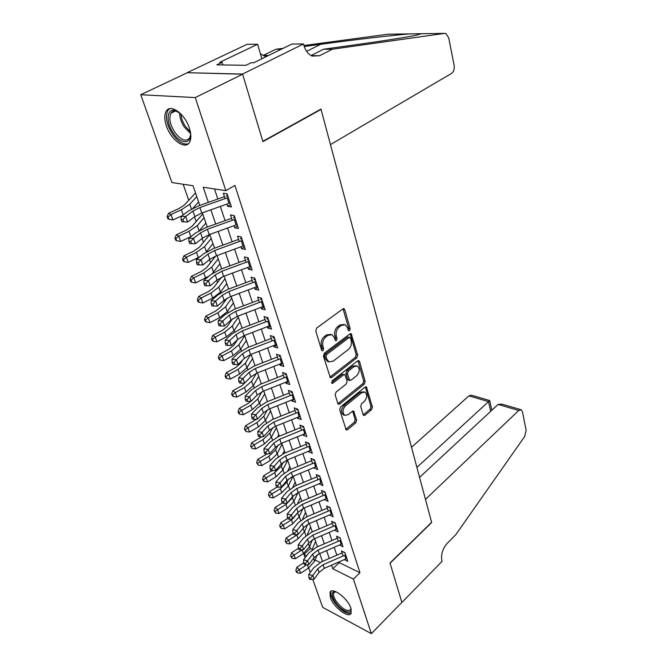 <?xml version="1.0" encoding="UTF-8"?>
<svg xmlns="http://www.w3.org/2000/svg" width="667" height="667" viewBox="0 0 667 667"><rect width="100%" height="100%" fill="white"/><g stroke="black" fill="none" stroke-linecap="round" stroke-linejoin="round"><path stroke-width="1" d="M349.558 330.682L350.183 328.706L344.781 309.713L344.072 308.763L342.846 308.938L316.692 328.039L315.758 330.957L321.602 350.175L322.078 350.8L323.003 350.659L323.645 348.641L322.903 346.181C322.136 342.479 323.111 339.403 325.838 336.943L328.022 335.326L332.124 334.717L334.342 337.619L335.534 340.695L336.426 340.562L337.06 338.569L336.343 336.118C335.609 332.441 336.568 329.398 339.245 326.988L341.379 325.404L345.323 324.812L347.532 327.739L348.224 330.182L348.708 330.815L349.558 330.682M348.216 330.14L348.683 328.314L343.038 308.821M321.594 350.158L322.153 348.207L321.402 345.748L322.903 346.181M335.051 340.045L335.559 338.152L334.842 335.709L336.343 336.118M330.307 597.424L330.057 592.304C332.216 586.535 348.016 598.507 350.925 608.287L351.134 613.248C348.816 618.993 333.267 607.053 330.307 597.424M166.425 125.988C164.357 119.752 164.257 114.866 166.125 111.347C170.143 103.26 184.876 113.665 189.32 127.972C191.271 134.109 191.346 138.869 189.528 142.246C185.376 150.333 170.96 140.028 166.425 125.988M363.115 414.666L363.673 415.424L364.916 415.182L371.577 409.63L372.428 406.92L366.341 386.81L365.124 387.035L340.579 406.92L339.695 409.721L346.19 429.965L347.49 429.706L355.761 422.811L356.62 420.068L353.602 411.039L352.334 411.281L348.207 414.674L344.747 415.324C342.188 412.673 342.454 409.496 345.548 405.803L361.672 392.696L364.949 392.088C367.484 394.697 367.242 397.849 364.215 401.517L361.581 403.685L360.714 406.428L363.115 414.666M303.518 43.955L242.563 74.07L262.84 141.312L320.96 109.105L330.465 144.581L451.551 73.42C453.752 71.728 454.611 69.009 454.119 65.266L448.691 37.744L445.839 33.517L444.589 33.375L332.341 49.225L319.593 55.728L312.223 56.086C308.254 54.361 305.461 50.742 303.86 45.248L303.518 43.955L291.938 44.03L253.702 62.748L251.209 62.715L245.915 65.308L216.833 64.849L222.078 62.348L219.743 62.314L257.637 44.247L247.073 44.314L187.077 72.695L242.596 74.195L262.94 141.654L321.052 109.43L431.607 522.286L390.003 563.023L401.876 602.393L371.352 633.65L322.703 607.362L312.756 579.331M242.596 74.195L195.273 97.582L225.846 190.654L203.21 187.252L208.354 202.393M339.078 561.914L339.311 562.614L359.972 572.72L234.926 185.418L225.846 190.654M359.972 572.72L353.41 579.039L371.352 633.65M356.803 357.854L357.679 355.077L351.175 333.675L349.958 333.867L324.32 353.227L323.403 356.111L330.348 377.68L331.657 377.464L356.803 357.854L355.311 357.429L356.195 354.652L350.167 333.733M359.505 361.497L365.166 381.382L364.299 384.134L339.695 403.985L338.386 404.219L337.785 403.427L335.184 394.881L336.085 392.063L346.281 383.959L347.165 381.157L344.856 374.612L343.588 374.829L332.883 383.233L331.958 383.392L332.149 380.824L357.662 360.855L358.879 360.647L359.505 361.497L358.021 361.064L363.682 380.932L365.166 381.382M226.922 204.102L227.647 206.32L231.407 206.945L227.088 193.805L223.328 193.23L225.113 198.624M234.042 225.688L234.726 227.747L238.469 228.447L234.25 215.608L230.499 214.949L232.283 220.335M241.012 246.79L241.646 248.699L245.373 249.475L241.246 236.918L237.51 236.185L239.286 241.554M247.832 267.425L248.407 269.193L252.126 270.043L248.091 257.754L244.372 256.953L246.14 262.306M254.494 287.61L255.027 289.245L258.729 290.162L254.786 278.139L251.075 277.264L252.843 282.608M261.014 307.362L261.506 308.863L265.191 309.838L261.331 298.082L257.637 297.14L259.396 302.468M267.4 326.697L267.851 328.064L271.519 329.106L267.742 317.6L264.065 316.592L265.816 321.903M273.645 345.614L274.062 346.865L277.714 347.966L274.012 336.693L270.352 335.626L272.094 340.929M279.765 364.149L280.14 365.274L283.775 366.433L280.148 355.394L276.505 354.269L278.247 359.546M285.759 382.291L286.093 383.3L289.711 384.517L286.16 373.712L282.533 372.528L284.267 377.789M291.621 400.058L291.921 400.967L295.531 402.226L292.054 391.646L288.436 390.412L290.17 395.656M297.374 417.475L297.64 418.276L301.226 419.585L297.824 409.213L294.222 407.929L295.948 413.156M303.01 434.534L303.235 435.234L306.812 436.593L303.477 426.43L299.892 425.096L301.609 430.307M308.529 451.259L308.729 451.859L312.281 453.268L309.013 443.305L305.444 441.929L307.162 447.115M313.94 467.659L317.65 469.61L314.44 459.846L310.897 458.421L312.598 463.59M319.251 483.733L322.911 485.634L319.768 476.063L316.233 474.596L317.934 479.74M324.462 499.5L328.072 501.359L324.987 491.963L321.477 490.462L323.17 495.589M329.565 514.966L333.141 516.775L330.115 507.562L326.613 506.02L328.297 511.122M334.576 530.14L338.102 531.907L335.134 522.861L331.649 521.286L333.333 526.371M339.495 545.022L342.98 546.748L340.07 537.877L336.602 536.26L338.269 541.329M214.491 188.944L217.859 199.024M220.335 206.445L225.079 220.644M227.547 228.031L232.141 241.779M234.592 249.133L239.044 262.448M241.487 269.768L245.798 282.675M248.232 289.953L252.409 302.459M254.827 309.705L258.879 321.819M261.289 329.039L265.208 340.77M267.609 347.957L271.411 359.33M273.795 366.483L277.48 377.505M279.857 384.617L283.425 395.314M285.793 402.393L289.253 412.756M291.604 419.801L294.964 429.848M297.307 436.86L300.559 446.607M302.893 453.577L306.045 463.031M308.362 469.968L311.431 479.139M313.732 486.043L316.7 494.931M319.001 501.801L321.878 510.422M324.162 517.259L326.955 525.629M329.231 532.424L331.941 540.545M334.2 547.307L336.827 555.186M344.314 559.638L347.765 561.314L344.906 552.609L341.454 550.959L343.121 556.011M183.133 184.242L188.744 200.292M194.522 216.833L196.165 221.536M202.084 238.469L203.427 242.321M209.471 259.621L210.53 262.648M213.748 271.861L213.94 272.403M216.7 280.298L217.484 282.541M220.719 291.796L221.01 292.638M223.77 300.525L224.287 302.018M227.53 311.306L227.931 312.439M230.682 320.31L230.949 321.077M234.209 330.398L234.701 331.816M240.737 349.099L241.329 350.784M247.14 367.409L247.816 369.351M253.41 385.343L254.169 387.527M259.546 402.91L260.397 405.336M265.566 420.127L266.492 422.778M271.461 437.01L272.461 439.87M277.239 453.552L278.314 456.62M282.908 469.776L284.05 473.045M288.469 485.684L289.678 489.144M293.922 501.284L295.198 504.927M299.275 516.6L300.609 520.418M304.519 531.616L305.911 535.601M309.671 546.365L310.413 548.482L312.239 549.375M321.052 109.43L320.427 109.396M187.119 72.803L140.762 94.739L195.273 97.582M310.297 572.411L308.704 567.925M305.094 557.754L303.902 554.377L306.628 555.736M310.413 548.482L303.902 554.377M199.808 205.419L193.021 185.726L171.928 182.558L140.762 94.739M322.478 561.406L319.768 553.543M317.442 546.782L314.649 538.678M312.306 531.882L309.421 523.528M307.07 516.7L304.102 508.079M301.734 501.217L298.674 492.329M296.298 485.434L293.147 476.28M290.754 469.343L287.502 459.897M285.101 452.926L281.741 443.188M279.331 436.185L275.871 426.146M273.445 419.101L269.868 408.746M267.434 401.667L263.748 390.987M261.306 383.875L257.504 372.853M255.044 365.708L251.125 354.335M248.649 347.157L244.606 335.418M242.121 328.206L237.944 316.1M235.451 308.846L231.141 296.348M228.631 289.069L224.187 276.163M221.661 268.851L217.075 255.528M214.541 248.182L209.805 234.425M207.254 227.038L202.359 212.84M315.091 559.955L320.168 562.481M331.557 565.191L332.766 568.751L353.41 579.039M210.872 209.813L215.691 224.012M218.201 231.399L222.87 245.148M225.371 252.501L229.89 265.825M232.374 273.137L236.76 286.043M239.236 293.322L243.48 305.82M245.94 313.073L250.05 325.188M252.501 332.399L256.487 344.139M258.929 351.317L262.79 362.69M265.216 369.835L268.959 380.865M271.377 387.969L275.004 398.658M277.405 405.736L280.924 416.1M283.317 423.136L286.727 433.183M289.111 440.195L292.413 449.933M294.781 456.903L297.991 466.358M300.35 473.287L303.46 482.449M305.803 489.353L308.821 498.241M311.155 505.111L314.082 513.732M316.4 520.56L319.243 528.923M321.544 535.718L324.304 543.83M326.597 550.592L329.273 558.462M339.311 562.614L332.766 568.751M227.647 206.32L230.624 204.569M234.726 227.747L237.652 225.963M241.646 248.699L244.522 246.89M248.407 269.193L251.242 267.359M255.027 289.245L257.821 287.385M261.506 308.863L264.257 306.987M267.851 328.064L270.552 326.163M274.062 346.865L276.722 344.947M280.14 365.274L282.758 363.34M286.093 383.3L288.669 381.349M291.921 400.967L294.464 398.999M297.64 418.276L300.067 416.35M303.235 435.234L305.236 433.625M308.729 451.859L310.38 450.5M314.115 468.167L315.466 467.025M319.393 484.15L320.468 483.225M324.571 499.833L325.404 499.099M329.648 515.216L330.257 514.674M344.089 324.495L339.87 325.012L341.379 325.404M334.842 335.709C334.1 332.033 335.067 328.998 337.735 326.597L339.87 325.012M330.907 334.384L326.522 334.909L328.022 335.326M321.402 345.748C320.635 342.054 321.611 338.978 324.337 336.527L326.522 334.909M329.857 377.197L355.311 357.429M350.458 337.977L349.133 337.494L326.672 354.51L326.03 356.52L326.805 359.088L328.931 361.864L333.1 361.206L348.332 349.516C350.934 347.107 351.884 344.114 351.184 340.52L350.458 337.977M349.733 337.285L347.632 337.085L349.133 337.494M328.523 361.739L327.439 361.414L325.313 358.646L324.537 356.078L325.171 354.069L347.632 337.085M337.894 403.693L362.823 383.675L363.682 380.932M344.547 374.52L342.104 374.37L331.491 382.691M356.687 375.688C359.805 371.961 360.022 368.743 357.354 366.033L354.069 366.6L348.316 371.119L347.432 373.92L349.716 380.448L350.975 380.223L356.687 375.688M356.52 365.783L352.585 366.158L354.069 366.6M348.533 380.073L347.624 379.164L345.948 373.462L346.832 370.669L352.585 366.158M364.215 391.854L360.197 392.229L361.672 392.696M343.955 415.049L343.28 414.816C340.712 412.164 340.979 408.996 344.072 405.303L360.197 392.229M345.689 429.406L354.294 422.303L355.161 419.56L352.626 411.08M363.182 414.866L370.11 409.146L370.96 406.436L365.358 386.885M195.506 192.946L184.492 204.902L178.873 208.579L168.543 213.298L170.96 214.532L181.332 209.78L189.761 204.244L196.757 196.582M168.059 217.058L167.092 216.567L167.884 218.734L168.851 219.235L168.059 217.058L170.96 214.532L172.928 219.968L181.883 215.841M192.863 208.312L198.599 201.926M172.928 219.968L168.851 219.235M167.092 216.567L168.543 213.298M226.813 195.464L227.397 194.722M230.09 202.943L201.793 213.04L194.864 216.575L187.652 222.003L181.908 221.752L183.742 221.786L182.958 219.576L181.116 219.543L181.908 221.752M228.297 197.465L199.9 207.57L192.946 211.089L185.701 216.483L187.652 222.003L183.742 221.786M182.958 219.576L185.701 216.483L181.099 216.425L188.369 211.039L198.766 205.786L224.471 196.682M227.897 196.265L226.313 196.015M181.099 216.425L181.116 219.543M190.487 132.475C192.063 144.522 180.89 144.739 173.428 133.25C165.8 122.645 166.55 108.112 174.937 110.472L180.44 113.523M178.372 111.989L176.221 111.172C173.837 110.672 172.061 111.356 170.894 113.248C168.734 118.284 170.035 124.621 174.787 132.249C180.94 140.203 185.885 142.104 189.611 137.961L190.57 134.976M169.643 108.696L167.725 110.689C165.057 116.95 166.675 124.812 172.578 134.275C178.181 141.929 183.425 145.089 188.311 143.755M350.992 608.487C352.159 615.574 341.312 611.139 335.426 602.318C331.382 595.956 331.107 592.363 334.601 591.537L335.743 591.637M335.851 591.679L333.775 592.813C332.966 594.814 333.875 597.765 336.502 601.676C342.738 609.33 347.457 611.964 350.65 609.555L350.959 608.379M331.282 591.162L331.14 591.404C330.14 593.888 331.274 597.549 334.534 602.393C341.012 610.655 346.565 614.249 351.175 613.165M281.207 49.283L275.821 49.291L263.215 55.436L268.584 55.461M332.341 49.225L323.57 49.233L360.614 44.047C387.052 40.32 405.561 37.385 416.133 35.234L421.552 33.717L409.738 33.892C394.672 35.026 354.802 39.636 320.735 44.28L304.244 46.515M311.097 55.553L323.57 49.233M409.738 33.892L388.061 34.209L303.935 45.514M283.225 48.299L275.821 49.291M242.563 74.07L187.077 72.695M261.839 58.763L257.637 44.247M388.061 34.209L388.703 34.2M266.633 56.42L263.824 55.82L260.38 53.719M222.886 64.949L222.078 62.348M518.718 410.463L521.194 409.763L522.469 411.797L526.13 430.365L524.712 436.426L455.886 534.567L447.14 543.422C442.596 548.749 440.845 554.477 441.871 560.605L442.071 561.331L401.901 602.459L390.07 563.24L431.666 522.494L425.479 499.375L518.718 410.463L498.107 404.419L419.585 477.364M416.908 467.392L488.561 401.617L468.943 395.856L471.461 395.223L489.711 400.559M411.531 447.299L468.943 395.856M491.812 410.263L489.728 400.55L488.561 401.617L490.654 411.339M520.694 409.613L501.976 404.144L498.107 404.419M202.76 213.982L192.029 226.28L186.51 230.023L176.33 234.792L178.764 236.11L188.978 231.316L197.257 225.671L204.069 217.784M175.88 238.586L174.912 238.061L175.688 240.178L176.655 240.712L175.88 238.586L178.764 236.11L180.682 241.429L191.095 236.51M199.583 230.398L205.87 223.011M180.682 241.429L176.655 240.712M174.912 238.061L176.33 234.792M209.847 234.559L199.4 247.182L193.98 250.992L183.95 255.803L186.385 257.204L196.448 252.368L204.577 246.623L211.214 238.528M183.533 259.638L182.558 259.071L183.317 261.147L184.284 261.714L183.533 259.638L186.385 257.204L188.261 262.406L200.067 256.645M206.211 252.009L212.981 243.647M188.261 262.406L184.284 261.714M182.558 259.071L183.95 255.803M215.749 256.028L206.612 267.634L201.284 271.502L191.396 276.355L193.839 277.831L203.76 272.953L211.747 267.117L218.209 258.829M191.012 280.215L190.037 279.623L190.77 281.649L191.746 282.249L191.012 280.215L193.839 277.831L195.681 282.916L209.079 276.038M212.481 273.337L219.935 263.832M195.681 282.916L191.746 282.249M190.037 279.623L191.396 276.355M221.427 277.297L213.657 287.635L208.429 291.571L198.683 296.456L201.134 298.007L210.914 293.096L218.759 287.169L225.054 278.689M198.324 300.35L197.349 299.725L198.066 301.709L199.049 302.334L198.324 300.35L201.134 298.007L202.926 302.985L212.673 298.057L220.485 292.113L226.747 283.592M202.926 302.985L199.049 302.334M197.349 299.725L198.683 296.456M233.925 217.083L234.492 216.341M237.177 224.521L209.238 234.634L202.418 238.202L195.348 243.747L189.678 243.513L191.504 243.58L190.737 241.421L188.903 241.362L189.678 243.513M235.426 219.176L207.387 229.281L200.55 232.841L193.447 238.361L195.348 243.747L191.504 243.58M190.737 241.421L193.447 238.361L188.869 238.227L195.99 232.725L206.228 227.414L231.607 218.301M235.009 217.917L233.425 217.634M188.869 238.227L188.903 241.362M240.87 238.219L241.429 237.477M244.105 245.623L216.517 255.736L209.805 259.346L202.876 264.999L201.009 259.73L198.332 262.765L196.515 262.681L197.274 264.791L199.083 264.874L198.332 262.765M242.388 240.395L214.707 250.5L207.971 254.11L201.009 259.73L196.465 259.53L203.443 253.927L213.523 248.549L238.586 239.436M241.954 239.078L240.387 238.769M196.465 259.53L196.515 262.681M199.083 264.874L202.876 264.999M247.665 258.896L248.224 258.154M250.884 266.258L223.637 276.371L217.025 280.023L210.23 285.776L208.404 280.632L205.769 283.633L203.96 283.525L204.694 285.584L206.503 285.693L205.769 283.633M249.2 261.147L221.869 271.252L215.233 274.896L208.404 280.632L203.894 280.365L210.73 274.654L220.66 269.218L245.414 260.105M248.758 259.78L247.19 259.438M203.894 280.365L203.96 283.525M206.503 285.693L210.23 285.776M254.319 279.114L254.861 278.372M257.512 286.451L230.599 296.557L224.087 300.242L217.425 306.095L215.641 301.059L213.031 304.035L211.231 303.91L211.956 305.92L213.748 306.053L213.031 304.035M255.87 281.441L228.873 291.554L222.336 295.231L215.641 301.059L211.156 300.734L217.859 294.931L227.639 289.436L252.093 280.332M255.403 280.032L253.844 279.656M211.156 300.734L211.231 303.91M213.748 306.053L217.425 306.095M227.022 298.207L220.56 307.212L215.416 311.206L205.811 316.125L208.262 317.742L217.909 312.798L225.613 306.787L231.757 298.132M205.478 320.043L204.502 319.385L205.211 321.327L206.186 321.986L205.478 320.043L208.262 317.742L210.022 322.611L219.635 317.659L227.305 311.631L233.408 302.926M210.022 322.611L206.186 321.986M204.502 319.385L205.811 316.125M260.822 298.908L261.356 298.166M263.999 306.203L237.41 316.3L230.99 320.027L224.454 325.963L222.711 321.035L220.135 323.995L218.351 323.837L219.051 325.804L220.835 325.963L220.135 323.995M262.389 301.301L235.718 311.406L229.281 315.116L222.711 321.035L218.251 320.66L224.837 314.757L234.467 309.221L258.621 300.117M261.906 299.842L260.355 299.441M218.251 320.66L218.351 323.837M220.835 325.963L224.454 325.963M232.483 318.843L227.314 326.38L222.261 330.423L212.781 335.368L215.241 337.06L224.754 332.083L232.333 325.988L238.319 317.167M212.481 339.311L211.506 338.628L212.198 340.537L213.173 341.221L212.481 339.311L215.241 337.06L216.967 341.821L226.438 336.835L233.984 330.732L239.937 321.869M216.967 341.821L213.173 341.221M211.506 338.628L212.781 335.368M267.192 318.267L267.684 317.584M270.343 325.529L244.072 335.626L237.752 339.378L231.341 345.406L229.631 340.587L227.088 343.513L225.313 343.338L225.996 345.264L227.772 345.448L227.088 343.513M268.768 320.735L242.421 330.832L236.076 334.576L229.631 340.587L225.204 340.153L231.657 334.167L241.154 328.573L265.016 319.476M268.276 319.235L266.725 318.809M225.204 340.153L225.313 343.338M227.772 345.448L231.341 345.406M237.66 339.47L233.934 345.139L228.964 349.233L219.61 354.21L222.078 355.961L231.457 350.959L238.903 344.789L244.739 335.809M219.343 358.179L218.359 357.47L219.034 359.33L220.018 360.038L219.343 358.179L222.078 355.961L223.762 360.63L233.108 355.611L240.529 349.433L246.323 340.412M223.762 360.63L220.018 360.038M218.359 357.47L219.61 354.21M273.42 337.227L273.837 336.643M276.555 344.455L250.592 354.536L244.364 358.321L238.077 364.432L236.401 359.713L233.884 362.615L232.124 362.414L232.8 364.307L234.559 364.507L233.884 362.615M275.012 339.761L248.974 349.85L242.73 353.627L236.401 359.713L231.999 359.221L238.336 353.16L247.69 347.524L271.277 338.436M274.512 338.219L272.97 337.769M231.999 359.221L232.124 362.414M234.559 364.507L238.077 364.432M242.596 360.038L240.403 363.515L235.518 367.65L226.296 372.661L228.764 374.47L238.019 369.435L245.339 363.207L250.792 354.469M226.046 376.647L225.071 375.913L225.729 377.739L226.713 378.472L226.046 376.647L228.764 374.47L230.415 379.039L239.636 373.995L246.932 367.75L252.585 358.579M230.415 379.039L226.713 378.472M225.071 375.913L226.296 372.661M279.523 355.794L279.865 355.311M282.641 362.981L256.987 373.053L250.842 376.863L244.664 383.05L243.03 378.431L240.545 381.316L238.786 381.09L239.445 382.941L241.204 383.158L240.545 381.316M281.132 358.387L255.403 368.467L249.233 372.269L243.03 378.431L238.653 377.897L244.872 371.752L254.094 366.075L277.405 356.995M280.615 356.803L279.073 356.328M238.653 377.897L238.786 381.09M241.204 383.158L244.664 383.05M247.599 380.115L241.946 385.693L232.85 390.729L235.318 392.596L244.447 387.535L251.642 381.232L256.403 373.295M232.625 394.731L231.641 393.972L232.291 395.756L233.275 396.515L232.625 394.731L235.318 392.596L236.935 397.065L246.031 392.004L253.202 385.684L258.721 376.38M236.935 397.065L233.275 396.515M231.641 393.972L232.85 390.729M288.594 381.124L263.24 391.187L257.187 395.022L251.117 401.276L249.516 396.757L247.057 399.608L245.314 399.375L245.965 401.184L247.699 401.417L247.057 399.608M287.118 376.622L261.689 386.693L255.611 390.52L249.516 396.757L245.164 396.173L251.276 389.953L260.372 384.242L283.408 375.179M286.585 375.004L285.059 374.504M245.164 396.173L245.314 399.375M247.699 401.417L251.117 401.276M252.468 399.883L248.241 403.368L239.261 408.421L241.729 410.347L250.742 405.269L257.821 398.899L261.939 391.754M239.061 412.439L238.077 411.664L238.711 413.415L239.695 414.19L239.061 412.439L241.729 410.347L243.313 414.732L252.293 409.638L259.346 403.26L264.732 393.822M243.313 414.732L239.695 414.19M238.077 411.664L239.261 408.421M294.43 398.899L269.36 408.946L263.39 412.806L257.437 419.126L255.87 414.699L253.435 417.534L251.709 417.275L252.343 419.043L254.069 419.301L253.435 417.534M292.988 394.489L267.842 404.544L261.856 408.396L255.87 414.699L251.542 414.065L257.545 407.787L266.508 402.034L289.286 392.98M292.446 392.83L290.92 392.313M251.542 414.065L251.709 417.275M254.069 419.301L257.437 419.126M256.628 419.168L245.539 425.754L248.016 427.739L256.903 422.636L263.874 416.216L267.4 409.855M245.364 429.79L244.38 428.998L245.99 431.507L245.364 429.79L248.016 427.739L249.566 432.033L258.429 426.922L265.366 420.485L270.619 410.922M249.566 432.033L245.99 431.507M244.38 428.998L245.539 425.754M300.15 416.308L275.363 426.346L269.476 430.223L263.623 436.61L262.089 432.274L259.688 435.084L257.962 434.809L258.588 436.543L260.305 436.818L259.688 435.084M298.733 411.989L273.879 422.028L267.967 425.905L262.089 432.274L257.796 431.599L263.682 425.246L272.528 419.468L295.047 410.43M298.174 410.305L296.665 409.763M257.796 431.599L257.962 434.809M260.305 436.818L263.623 436.61M261.889 436.718L251.701 442.746L254.169 444.772L262.948 439.653L269.802 433.175L272.778 427.614M251.542 446.798L250.559 445.981L252.151 448.474L251.542 446.798L254.169 444.772L255.694 448.983L264.44 443.855L271.269 437.369L276.396 427.68M273.162 418.301L272.536 419.468M255.694 448.983L252.151 448.474M250.559 445.981L251.701 442.746M305.753 433.375L281.241 443.397L275.438 447.29L269.693 453.735L268.184 449.483L265.808 452.276L264.099 451.984L264.707 453.677L266.408 453.969L265.808 452.276M304.36 429.139L279.79 439.161L273.954 443.055L268.184 449.483L263.915 448.766L269.701 442.363L278.422 436.552L300.692 427.53M303.802 427.422L302.293 426.855M263.915 448.766L264.099 451.984M266.408 453.969L269.693 453.735M266.95 453.935L257.737 459.396L260.205 461.472L268.868 456.336L275.621 449.808L278.072 445.056M257.604 463.457L256.612 462.623L258.196 465.107L257.604 463.457L260.205 461.472L261.697 465.599L270.335 460.455L277.055 453.919L282.066 444.122M278.823 434.717L277.714 436.852M261.697 465.599L258.196 465.107M256.612 462.623L257.737 459.396M311.247 450.1L287.01 460.097L281.274 464.015L275.629 470.518L274.154 466.35L271.803 469.118L270.102 468.809L270.702 470.477L272.394 470.785L271.803 469.118M309.88 445.948L285.576 455.953L279.823 459.863L274.154 466.35L269.91 465.599L275.596 459.129L284.209 453.293L306.228 444.289M309.305 444.197L307.804 443.622M269.91 465.599L270.102 468.809M272.394 470.785L275.629 470.518M271.994 470.71L263.648 475.721L266.125 477.847L274.679 472.695L281.324 466.116L283.275 462.181M263.532 479.798L262.548 478.939L263.14 480.557L264.124 481.407L263.532 479.798L266.125 477.847L267.584 481.882L276.113 476.73L282.733 470.143L287.619 460.238M284.375 450.825L282.825 453.902M267.584 481.882L264.124 481.407M262.548 478.939L263.648 475.721M316.633 466.5L292.655 476.48L287.002 480.407L281.457 486.96L280.007 482.883L277.68 485.626L275.988 485.301L276.572 486.935L278.264 487.252L277.68 485.626M315.291 462.431L291.254 472.411L285.584 476.338L280.007 482.883L275.788 482.083L281.374 475.571L289.87 469.71L311.656 460.714M314.707 460.647L313.215 460.047M275.788 482.083L275.988 485.301M278.264 487.252L281.457 486.96M277.138 487.043L269.451 491.729L271.919 493.897L280.373 488.728L286.91 482.108L288.394 479.031M269.36 495.814L268.367 494.939L269.935 497.399L269.36 495.814L271.919 493.897L273.353 497.857L281.774 492.688L288.294 486.051L292.913 476.371M289.82 466.633L287.877 470.627M273.353 497.857L269.935 497.399M268.367 494.939L269.451 491.729M321.911 482.574L298.199 492.538L292.613 496.481L287.16 503.085L285.743 499.083L283.442 501.801L281.766 501.467L282.333 503.068L284.009 503.402L283.442 501.801M320.602 478.581L296.823 488.552L291.221 492.496L285.743 499.083L281.549 498.249L287.043 491.687L295.423 485.801L316.975 476.83M320.002 476.78L318.518 476.163M281.549 498.249L281.766 501.467M284.009 503.402L287.16 503.085M282.308 502.993L275.146 507.429L277.614 509.63L285.96 504.452L292.396 497.79L293.397 495.631M275.062 511.514L274.079 510.63L275.629 513.073L275.062 511.514L277.614 509.63L279.014 513.515L287.335 508.337L293.747 501.659L297.907 492.655M295.164 482.141L292.855 487.043M279.014 513.515L275.629 513.073M274.079 510.63L275.146 507.429M327.088 498.341L303.627 508.279L298.116 512.239L292.755 518.893L291.371 514.966L289.086 517.667L287.419 517.317L287.977 518.884L289.645 519.234L289.086 517.667M325.804 494.43L302.276 504.377L296.748 508.329L291.371 514.966L287.202 514.099L292.596 507.487L300.875 501.584L322.186 492.63M325.196 492.596L323.72 491.963M287.202 514.099L287.419 517.317M289.645 519.234L292.755 518.893M287.802 518.376L280.724 522.82L283.192 525.071L291.429 519.876L298.291 512.039M280.665 526.922L279.681 526.021L281.216 528.447L280.665 526.922L283.192 525.071L284.567 528.881L292.788 523.687L299.108 516.975L302.826 508.638M300.408 497.357L297.765 503.151M284.567 528.881L281.216 528.447M279.681 526.021L280.724 522.82M332.166 513.807L308.954 523.728L303.518 527.697L298.241 534.392L296.882 530.54L294.622 533.216L292.971 532.858L293.522 534.392L295.173 534.759L294.622 533.216M330.907 509.972L307.629 519.893L302.176 523.862L296.882 530.54L292.738 529.64L298.049 522.986L306.22 517.058L327.305 508.129M330.29 508.112L328.823 507.462M292.738 529.64L292.971 532.858M295.173 534.759L298.241 534.392M293.188 533.475L286.193 537.927L288.661 540.212L297.624 534.467M286.151 542.038L285.168 541.12L286.693 543.53L286.151 542.038L288.661 540.212L290.012 543.955L298.132 538.753L304.36 531.999L307.679 524.337M299.049 533.367L303.035 528.306M305.553 512.289L302.61 518.959M290.012 543.955L286.693 543.53M285.168 541.12L286.193 537.927M337.143 528.981L314.182 538.878L308.813 542.863L303.627 549.591L302.293 545.814L300.058 548.474L298.407 548.099L298.949 549.608L300.592 549.983L300.058 548.474M335.91 525.221L312.881 535.117L307.495 539.094L302.293 545.814L298.174 544.889L303.393 538.186L311.456 532.241L332.333 523.337M335.293 523.337L333.825 522.67M298.174 544.889L298.407 548.099M300.592 549.983L303.627 549.591M298.483 548.291L291.571 552.751L294.03 555.069L302.218 549.775M291.546 556.862L290.562 555.928L292.079 558.329L291.546 556.862L294.03 555.069L295.356 558.738L303.385 553.527L309.513 546.748L312.456 539.745M305.853 546.698L307.337 544.772M310.605 526.955L307.379 534.492M295.356 558.738L292.079 558.329M290.562 555.928L291.571 552.751M342.038 543.872L319.31 553.743L314.007 557.737L308.904 564.507L307.595 560.805L305.386 563.44L303.752 563.048L304.277 564.524L305.911 564.916L305.386 563.44M340.82 540.178L318.034 550.05L312.715 554.044L307.595 560.805L303.502 559.838L308.638 553.101L316.6 547.148L337.26 538.252M340.195 538.277L338.736 537.594M303.502 559.838L303.752 563.048M305.911 564.916L308.904 564.507M303.727 562.79L296.84 567.3L299.3 569.651L306.678 564.816M296.832 571.419L295.848 570.468L296.373 571.911L297.357 572.853L296.832 571.419L299.3 569.651L300.6 573.253L308.529 568.034L314.574 561.222L317.159 554.886M315.566 541.354L312.081 549.741M300.6 573.253L297.357 572.853M295.848 570.468L296.84 567.3M346.832 558.487L324.337 568.334L319.101 572.336L314.082 579.139L312.798 575.504L310.614 578.122L308.988 577.714L309.505 579.173L311.13 579.573L310.614 578.122M345.639 554.861L323.095 564.707L317.842 568.709L312.798 575.504L308.729 574.512L313.782 567.742L321.652 561.764L342.096 552.901M345.014 552.935L343.555 552.243M308.729 574.512L308.988 577.714M311.13 579.573L314.082 579.139M348.683 328.314L350.183 328.706M322.153 348.207L323.645 348.641M335.559 338.152L337.06 338.569M337.735 326.597L339.245 326.988M324.337 336.527L325.838 336.943M343.272 309.338L344.781 309.713M330.173 376.997L331.657 377.464M350.35 334.167L351.851 334.576M356.195 354.652L357.679 355.077M325.171 354.069L326.672 354.51M324.537 356.078L326.03 356.52M325.313 358.646L326.805 359.088M362.823 383.675L364.299 384.134M338.219 403.485L339.695 403.985M342.104 374.37L343.588 374.829M331.516 382.8L332.883 383.233M346.832 370.669L348.316 371.119M345.948 373.462L347.432 373.92M347.624 379.164L349.099 379.623M344.072 405.303L345.548 405.803M352.71 411.306L354.177 411.806M355.161 419.56L356.62 420.068M354.294 422.303L355.761 422.811M346.023 429.181L347.49 429.706M365.458 387.152L366.933 387.61M370.96 406.436L372.428 406.92M370.11 409.146L371.577 409.63M363.448 414.682L364.916 415.182M181.332 209.78L183.15 214.907M189.761 204.244L191.446 209.063M201.793 213.04L199.9 207.57M194.864 216.575L192.946 211.089M228.981 203.368L227.18 197.899M190.562 133.517L184.476 127.289C181.249 122.378 179.623 117.567 179.598 112.848M180.89 113.974C181.232 118.217 182.791 122.428 185.568 126.613L190.37 131.858M311.339 55.686L319.593 55.728M444.589 33.375L421.552 33.717M320.735 44.28L306.612 51.359M188.978 231.316L190.862 236.618M197.257 225.671L199.016 230.715M196.448 252.368L198.291 257.554M204.577 246.623L206.386 251.792M203.76 272.953L205.561 278.031M211.747 267.117L213.515 272.169M210.914 293.096L212.673 298.057M218.759 287.169L220.485 292.113M209.238 234.634L207.387 229.281M202.418 238.202L200.55 232.841M236.076 224.954L234.317 219.601M216.517 255.736L214.707 250.5M209.805 259.346L207.971 254.11M243.021 246.056L241.304 240.82M223.637 276.371L221.869 271.252M217.025 280.023L215.233 274.896M249.808 266.692L248.124 261.572M230.599 296.557L228.873 291.554M224.087 300.242L222.336 295.231M256.453 286.877L254.802 281.874M217.909 312.798L219.635 317.659M225.613 306.787L227.305 311.631M237.41 316.3L235.718 311.406M230.99 320.027L229.281 315.116M262.948 306.637L261.339 301.734M224.754 332.083L226.438 336.835M232.333 325.988L233.984 330.732M244.072 335.626L242.421 330.832M237.752 339.378L236.076 334.576M269.31 325.963L267.734 321.169M231.457 350.959L233.108 355.611M238.903 344.789L240.529 349.433M250.592 354.536L248.974 349.85M244.364 358.321L242.73 353.627M275.538 344.889L273.995 340.195M238.019 369.435L239.636 373.995M245.339 363.207L246.932 367.75M256.987 373.053L255.403 368.467M250.842 376.863L249.233 372.269M281.632 363.415L280.123 358.821M244.447 387.535L246.031 392.004M251.642 381.232L253.202 385.684M263.24 391.187L261.689 386.693M257.187 395.022L255.611 390.52M287.602 381.557L286.118 377.055M250.742 405.269L252.293 409.638M257.821 398.899L259.346 403.26M269.36 408.946L267.842 404.544M263.39 412.806L261.856 408.396M293.447 399.333L291.996 394.922M256.903 422.636L258.429 426.922M263.874 416.216L265.366 420.485M275.363 426.346L273.879 422.028M269.476 430.223L267.967 425.905M299.175 416.75L297.757 412.423M262.948 439.653L264.44 443.855M269.802 433.175L271.269 437.369M281.241 443.397L279.79 439.161M275.438 447.29L273.954 443.055M304.794 433.808L303.402 429.573M268.868 456.336L270.335 460.455M275.621 449.808L277.055 453.919M287.01 460.097L285.576 455.953M281.274 464.015L279.823 459.863M310.297 450.533L308.929 446.39M274.679 472.695L276.113 476.73M281.324 466.116L282.733 470.143M292.655 476.48L291.254 472.411M287.002 480.407L285.584 476.338M315.691 466.933L314.349 462.865M280.373 488.728L281.774 492.688M286.91 482.108L288.294 486.051M298.199 492.538L296.823 488.552M292.613 496.481L291.221 492.496M320.977 483.008L319.668 479.023M285.96 504.452L287.335 508.337M292.396 497.79L293.747 501.659M303.627 508.279L302.276 504.377M298.116 512.239L296.748 508.329M326.163 498.774L324.879 494.864M291.429 519.876L292.788 523.687M297.774 513.173L299.108 516.975M308.954 523.728L307.629 519.893M303.518 527.697L302.176 523.862M331.257 514.249L329.99 510.405M296.807 535.009L298.132 538.753M303.06 528.281L304.36 531.999M314.182 538.878L312.881 535.117M308.813 542.863L307.495 539.094M336.251 529.423L335.009 525.654M302.076 549.858L303.385 553.527M308.362 543.447L309.513 546.748M319.31 553.743L318.034 550.05M314.007 557.737L312.715 554.044M341.145 544.305L339.928 540.612M307.354 564.716L308.529 568.034M313.565 558.329L314.574 561.222M324.337 568.334L323.095 564.707M319.101 572.336L317.842 568.709M345.956 558.921L344.764 555.294M343.655 308.663L344.072 308.763M327.439 361.414L328.931 361.864M348.241 379.982L349.716 380.448M343.28 414.816L344.747 415.324M176.221 111.172L174.937 110.472M175.346 111.03L170.894 113.248M335.751 591.687L334.601 591.537M334.717 591.912L333.775 592.813M421.311 33.875L420.585 33.884"/></g></svg>
